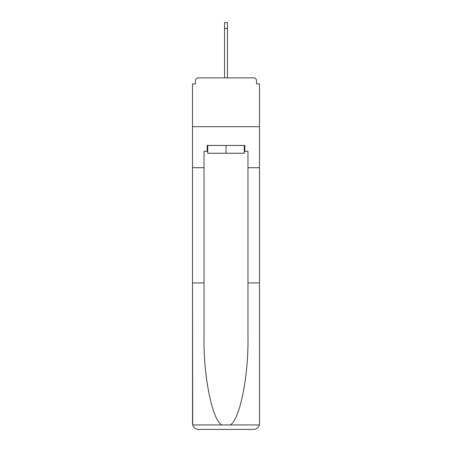 <?xml version="1.0" encoding="UTF-8"?>
<svg xmlns="http://www.w3.org/2000/svg" width="452" height="452" viewBox="0 0 452 452"><rect width="100%" height="100%" fill="white"/><g stroke="black" fill="none" stroke-linecap="round" stroke-linejoin="round"><path stroke-width="0.68" d="M247.973 282.929L259.493 282.929L259.493 423.541L259.493 83.925L256.566 83.925L256.566 80.801A2.927 2.927 0 0 0 253.634 77.868L198.366 77.868A2.927 2.927 0 0 0 195.433 80.801L195.433 83.925L192.507 83.925L192.507 126.69L259.493 126.69L192.507 126.69L192.507 167.703L204.027 167.703L204.027 337.559C203.423 376.363 212.237 419.84 221.746 424.942L230.254 424.942C239.763 419.84 248.577 376.363 247.973 337.559L247.973 151.301L244.848 151.301L244.848 145.442L207.152 145.442L207.152 151.301L207.739 151.301M253.634 77.868L241.232 77.868M210.768 77.868L198.366 77.868M256.566 83.925L256.566 80.801M195.433 80.801L195.433 83.925M207.739 145.442L207.739 153.251L244.261 153.251L244.261 145.442M226 145.442L226 153.251M204.027 282.929L192.507 282.929L192.676 424.942C193.563 427.716 195.462 429.202 198.366 429.4L213.208 429.4M198.366 429.4L253.634 429.4L198.366 429.4M238.792 429.4L253.634 429.4C256.538 429.202 258.437 427.716 259.324 424.942L259.493 423.541M192.507 423.541L192.507 167.703M259.493 167.703L247.973 167.703M207.152 151.301L204.027 151.301L204.027 167.703M244.261 151.301L244.848 151.301M224.537 28.459L224.537 22.6L227.463 22.6L227.463 28.459L224.537 28.459L224.537 77.868M227.463 28.459L227.463 77.868M192.676 424.942L221.746 424.942M230.254 424.942L259.324 424.942"/></g></svg>

